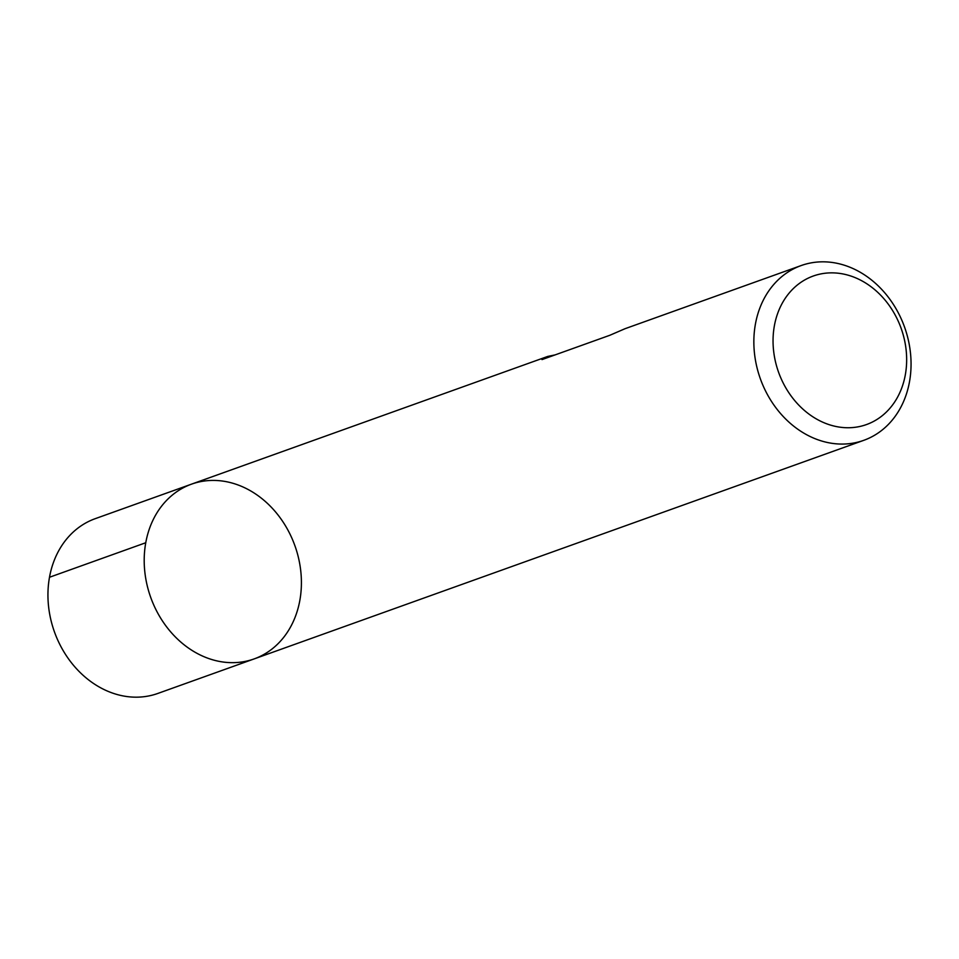 <?xml version="1.0" encoding="UTF-8"?>
<svg xmlns="http://www.w3.org/2000/svg" width="959" height="959" viewBox="0 0 959 959"><rect width="100%" height="100%" fill="white"/><g stroke="black" fill="none" stroke-linecap="round" stroke-linejoin="round"><path stroke-width="1.44" d="M755.404 324.154A92.819 76.588 -109.7 0 1 801.125 265.571A92.819 76.588 -109.7 0 1 904.553 327.103A92.819 76.588 -109.7 0 1 863.783 440.325A92.819 76.588 -109.7 0 1 783.024 416.278A92.819 76.588 -109.7 0 1 755.404 324.154M145.756 542.746A92.819 76.588 -109.7 0 1 191.476 484.163A92.819 76.588 70.3 0 0 150.707 597.385A92.819 76.588 70.3 0 0 254.135 658.917A92.819 76.588 -109.7 0 1 173.375 634.87A92.819 76.588 -109.7 0 1 145.756 542.746L49.496 577.258M555.153 354.89L547.757 356.424L541.991 359.601L609.864 335.266L625.028 328.709L801.125 265.571M774.369 325.82A78.902 65.104 70.3 0 0 861.158 426.168A78.902 65.104 70.3 0 0 884.054 298.896A78.902 65.104 70.3 0 0 774.369 325.82M191.476 484.163L95.217 518.675A92.819 76.588 70.3 0 0 54.447 631.897A92.819 76.588 70.3 0 0 157.875 693.429L254.135 658.917A92.819 76.588 70.3 0 0 299.855 600.322A92.819 76.588 70.3 0 0 272.236 508.21A92.819 76.588 70.3 0 0 191.476 484.163L547.757 356.424M254.135 658.917L863.783 440.325"/></g></svg>
